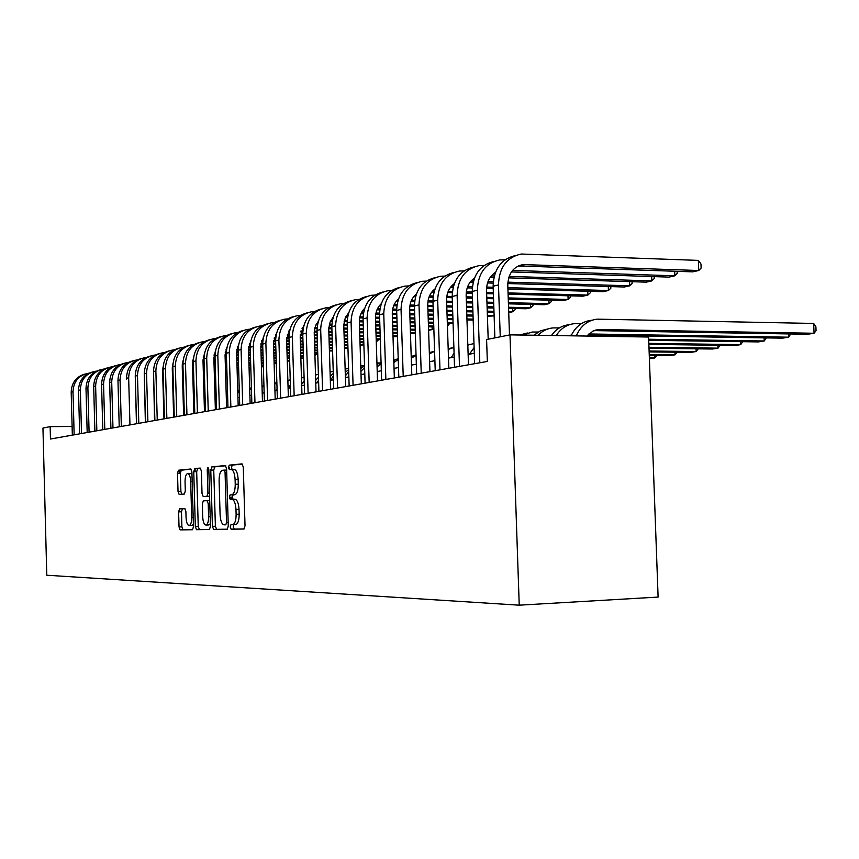 <?xml version="1.0" encoding="UTF-8"?>
<svg xmlns="http://www.w3.org/2000/svg" width="859" height="859" viewBox="0 0 859 859"><rect width="100%" height="100%" fill="white"/><g stroke="black" fill="none" stroke-linecap="round" stroke-linejoin="round"><path stroke-width="1.29" d="M230.212 526.975L231.103 529.198L243.892 529.026L245.019 525.74L243.28 467.017L241.97 463.881L229.224 465.148L228.473 467.468L229.353 469.637L230.985 469.476C233.304 469.884 234.679 473.202 235.098 479.44L235.237 484.272C235.194 490.457 234.045 493.979 231.79 494.816L230.094 494.913L229.342 497.211L230.233 499.401L231.855 499.315C234.185 499.809 235.559 503.181 235.978 509.43L236.118 514.273C236.075 520.404 234.947 523.872 232.714 524.677L230.942 524.709L230.212 526.975M233.895 524.634L233.24 526.868L234.142 529.09L244.128 528.951M242.442 464.085L232.263 465.095L231.5 467.414L232.102 469.454M231.189 469.476L234.024 469.422C236.354 469.819 237.728 473.137 238.147 479.365L238.287 484.197C238.244 490.382 237.095 493.893 234.84 494.73L233.122 494.838L232.37 497.125L233.09 499.283M182.387 508.775L179.52 508.861L178.608 511.878L179.037 526.943L180.143 529.906L192.513 529.735L193.458 526.674L191.89 471.935L190.741 469.003L178.447 470.227L177.512 473.309L178.028 491.466L179.134 494.387L184.363 494.043L185.308 490.961L185.05 481.856C185.072 476.992 185.92 474.222 187.595 473.556C189.334 473.857 190.354 476.466 190.677 481.394L191.697 517.365C191.675 522.186 190.838 524.913 189.184 525.536C187.423 525.193 186.382 522.53 186.059 517.537L185.898 511.588L184.771 508.625L179.542 508.861L182.409 508.775L181.474 511.792L181.893 526.846L183.01 529.81L192.684 529.67M509.988 334.86L486.591 339.53L487.332 361.446L50.466 439.024L50.144 426.633L42.95 428.072L46.783 575.229L519.233 605.176L658.112 597.08L648.599 337.018L509.988 334.86L519.233 605.176M212.409 526.331L213.623 529.445L227.227 529.251L228.269 526.041L226.593 468.617L225.326 465.546L211.819 466.888L210.777 470.12L212.409 526.331L215.384 526.234L216.608 529.337L227.42 529.187M209.424 529.498L196.496 529.681L195.326 526.642L193.758 471.752L194.735 468.595L200.201 468.058L201.371 471.022L202.026 493.506L203.207 496.523L206.922 496.309L207.921 493.13L207.244 469.529L207.953 467.275L208.801 469.379L210.444 526.363L209.424 529.498M72.102 426.451L50.144 426.633M474.308 353.285L468.123 354.445M454.196 357.065L448.495 358.139M434.89 360.694L429.629 361.693M416.347 364.184L411.493 365.107M398.501 367.545L394.034 368.382M381.332 370.777L377.219 371.55M364.796 373.89L361.016 374.599M348.851 376.886L345.393 377.541M333.485 379.785L330.318 380.376M318.646 382.577L315.758 383.114M304.322 385.272L301.692 385.766M290.482 387.871L288.098 388.322M277.103 390.394L274.944 390.791M264.153 392.831L262.21 393.197M251.623 395.183L249.883 395.516M239.489 397.47L237.943 397.76M227.732 399.682L226.368 399.94M216.339 401.819L215.147 402.044M205.29 403.902L204.259 404.095M194.563 405.92L193.683 406.082M184.159 407.875L183.429 408.014M174.055 409.786L173.454 409.893M235.42 524.581L235.763 524.57C237.997 523.765 239.135 520.296 239.178 514.176L236.118 514.273M231.855 499.315L234.904 499.229C237.234 499.723 238.609 503.095 239.027 509.344L239.178 514.176M225.788 465.739L214.782 466.834L213.751 470.066L215.384 526.234M229.643 469.605L229.514 467.457M230.523 499.39L230.459 497.178M225.777 524.817L226.529 522.573L225.058 472.267L224.178 470.12L222.47 470.281C220.258 471.14 219.142 474.619 219.099 480.718L220.097 514.809C220.495 520.93 221.826 524.28 224.081 524.849L225.799 524.817M209.639 529.434L196.496 529.681M200.619 468.252L197.656 468.542L196.679 471.698L198.246 526.546L199.417 529.584M203.207 496.523L209.575 496.234M202.692 516.86C203.025 521.971 204.12 524.699 205.967 525.053C207.695 524.409 208.576 521.617 208.597 516.678L208.232 503.696L207.03 500.647L203.315 500.851L202.327 503.986L202.692 516.86M208.769 524.956L210.369 523.668M184.943 508.657L182.409 508.775M191.944 525.45L193.393 524.323M191.965 474.447L190.494 473.492L187.777 473.545M191.16 469.186L181.313 470.174L180.379 473.245L180.895 491.402L181.721 494.215M587.041 336.052L593.054 331.026L599.861 329.512L814.053 333.26L813.666 323.446L597.252 319.151C587.642 320.278 580.652 325.862 576.282 335.89M594.031 330.597L807.61 334.258L814.053 333.26L816.05 330.694L815.9 326.785L813.666 323.446M592.216 320.149L591.518 320.289C582.381 321.32 575.573 326.495 571.106 335.805M518.31 265.946L692.676 271.852L698.743 270.51L698.367 260.395L521.177 254.028C506.67 257.303 499.1 267.589 498.478 284.898L500.249 336.803M515.357 255.585C501.119 259.01 493.71 269.232 493.12 286.251L494.87 337.877M509.494 334.956L507.787 285.177C508.206 273.581 513.295 266.709 523.045 264.572L698.743 270.51L701.127 268.04L700.976 264.003L698.367 260.395M569.56 335.783L571.568 334.806M587.846 335.064L782.474 338.156L788.669 337.19L788.541 333.926M588.898 333.958L788.669 337.19L790.677 333.968M581.414 323.639L574.671 323.618C566.951 324.423 560.809 328.406 556.235 335.579M569.71 324.605L569.173 324.713C561.936 325.432 556.052 329.029 551.51 335.504M648.717 340.304L758.282 341.914L764.242 340.98L764.123 337.866M648.674 339.251L764.242 340.98L766.271 337.898M559.359 327.923L552.992 327.913C547.28 328.439 542.319 330.898 538.121 335.289M548.106 328.879L540.386 330.876L533.954 335.225M648.867 344.362L734.971 345.522L740.716 344.631L740.598 341.646M648.824 343.364L740.716 344.631L742.777 341.678M538.174 332.036L532.161 332.036L522.755 335.053M527.34 332.991L519.684 335.01M649.007 348.228L712.487 349.012L718.038 348.153L717.931 345.297M648.974 347.283L718.038 348.153L720.11 345.329M505.038 259.794L499.745 259.933C485.453 263.155 477.991 273.248 477.368 290.202L479.816 362.777M494.075 261.437C480.095 264.84 472.804 274.859 472.235 291.491L474.651 363.701M488.191 339.208L486.538 290.46C486.538 282.353 489.501 276.33 495.439 272.4M511.416 271.938L668.989 277.103L674.83 275.814L674.659 271.24M512.555 270.424L674.83 275.814L677.236 273.377L677.16 271.326M484.154 265.442L479.182 265.592C465.095 268.781 457.74 278.681 457.117 295.292L459.49 366.385M473.663 267.052C459.919 270.435 452.757 280.259 452.188 296.527L454.54 367.265M468.477 364.796L466.158 295.517C466.136 287.851 468.896 282.042 474.447 278.123M490.253 277.296L493.914 277.414M508.668 277.865L646.226 282.149L651.831 280.904L651.67 276.534M491.38 275.846L494.269 275.943M509.14 276.405L651.831 280.904L654.257 278.499L654.182 276.619M464.107 270.875L459.425 271.036C445.553 274.171 438.305 283.889 437.682 300.167L439.98 369.853M454.046 272.443C440.538 275.814 433.505 285.446 432.947 301.359L435.223 370.701M448.827 368.286L446.583 300.392C446.551 293.123 449.117 287.529 454.293 283.631M469.948 282.439L473.084 282.536M487.515 282.955L493.152 283.126M507.787 283.556L624.31 287.003L629.711 285.811L629.561 281.634M471.054 281.054L473.449 281.129M487.998 281.559L493.249 281.72M507.873 282.16L629.711 285.811L632.149 283.438L632.084 281.709M444.855 276.093L440.452 276.265C426.773 279.358 419.622 288.892 419.009 304.859L421.232 373.182M435.202 277.629C421.919 280.979 415.004 290.428 414.446 306.008L416.658 373.998M429.951 371.636L427.771 305.063C427.728 298.18 430.123 292.812 434.944 288.946M450.449 287.389L453.101 287.464M467.221 287.862L472.289 288.001M486.559 288.399L493.195 288.592M507.927 289L603.211 291.673L608.419 290.525L608.269 286.53M451.544 286.068L453.466 286.122M467.704 286.519L472.396 286.659M486.666 287.067L493.152 287.25M507.873 287.668L608.419 290.525L610.856 288.184L610.803 286.605M649.136 351.9L690.808 352.373L696.155 351.546L696.058 348.808M649.103 350.998L696.155 351.546L698.26 348.84M474.114 347.519L469.422 354.198M426.343 281.108L422.188 281.29C408.712 284.35 401.658 293.703 401.046 309.369L403.215 376.382M417.077 282.622C404.02 285.94 397.212 295.228 396.665 310.475L398.812 377.165M411.805 374.857L409.689 309.562C409.636 303.044 411.848 297.88 416.336 294.068M431.712 292.157L433.913 292.21M447.732 292.575L452.274 292.704M466.201 293.069L472.289 293.23M486.645 293.617L493.377 293.799M508.099 294.186L582.874 296.183L587.889 295.067L587.76 291.244M432.786 290.879L434.267 290.922M448.226 291.298L452.403 291.416M466.33 291.792L472.246 291.953M486.602 292.339L493.334 292.522M508.056 292.919L587.889 295.067L590.348 292.758L590.294 291.319M649.264 355.411L669.88 355.626L675.045 354.821L674.949 352.201M649.232 354.552L675.045 354.821L677.16 352.222M469.68 344.405L467.801 344.652M454.067 353.146L451.265 357.623M473.975 343.536L467.811 345.093M408.54 285.94L404.621 286.133C391.328 289.15 384.37 298.341 383.758 313.707L385.863 379.463M399.628 287.421C386.775 290.718 380.086 299.834 379.538 314.77L381.632 380.215M394.345 377.96L392.284 313.889C392.219 307.726 394.27 302.765 398.426 299.007M413.694 296.742L415.477 296.784M429.006 297.128L433.065 297.225M446.659 297.579L452.231 297.719M466.244 298.073L472.461 298.223M486.817 298.588L493.549 298.76M508.27 299.136L563.268 300.521L568.11 299.458L567.982 295.786M414.747 295.517L415.831 295.55M429.5 295.904L433.194 295.99M446.809 296.344L452.188 296.484M466.201 296.838L472.418 296.999M486.774 297.364L493.506 297.536M508.227 297.923L568.11 299.458L570.569 297.171L570.516 295.85M649.393 358.761L654.655 357.988L654.558 355.465M649.361 357.935L654.655 357.988L656.791 355.486M451.898 347.927L448.183 348.604M434.837 358.965L433.763 360.909M453.874 347.412L448.205 349.463M391.393 290.6L387.699 290.793C374.588 293.767 367.727 302.798 367.115 317.884L369.166 382.427M382.813 292.049C370.175 295.313 363.593 304.269 363.056 318.914L365.086 383.157M377.52 380.945L375.512 318.055C375.447 312.225 377.337 307.479 381.192 303.785M396.343 301.165L397.738 301.198M410.999 301.509L414.596 301.595M427.889 301.917L432.968 302.046M446.648 302.368L452.382 302.508M466.394 302.84L472.611 302.991M486.978 303.334L493.71 303.495M508.431 303.85L544.348 304.72L549.019 303.678L548.901 300.167M397.384 299.995L398.093 300.006M411.504 300.339L414.747 300.414M428.061 300.736L432.925 300.854M446.605 301.187L452.349 301.326M466.362 301.67L472.579 301.82M486.935 302.175L493.667 302.336M508.388 302.69L549.019 303.678L551.478 301.434L551.435 300.231M434.59 351.331L429.328 352.566M434.59 351.363L429.371 353.833M374.878 295.088L371.378 295.281C358.45 298.223 351.685 307.103 351.084 321.921L353.07 385.283M366.61 296.505C354.176 299.748 347.691 308.553 347.165 322.898L349.141 385.981M361.306 383.823L359.363 322.071C359.287 316.574 361.027 312.01 364.592 308.402M379.635 305.428L380.666 305.45M393.68 305.75L396.847 305.815M409.85 306.115L414.457 306.223M427.825 306.523L433.119 306.642M446.798 306.953L452.543 307.092M466.555 307.404L472.772 307.543M487.128 307.876L493.861 308.027M508.582 308.37L526.084 308.768L530.594 307.769L530.475 304.387M394.174 304.612L396.998 304.677M410.033 304.977L414.435 305.085M427.782 305.396L433.076 305.514M446.766 305.825L452.5 305.965M466.512 306.287L472.729 306.427M487.096 306.76L493.818 306.921M508.549 307.254L530.594 307.769L533.052 305.546L533.02 304.44M416.046 354.907L411.214 356.528M416.057 355.368L411.268 358.203M358.955 299.415L355.647 299.619C342.891 302.518 336.213 311.248 335.611 325.797L337.555 388.043M350.987 300.8C338.736 304.022 332.358 312.676 331.832 326.753L333.764 388.719M345.683 386.604L343.772 324.885L345.297 317.83L348.582 312.88M363.529 309.541L364.227 309.551M376.994 309.831L379.764 309.895M392.488 310.163L396.654 310.26M409.722 310.539L414.596 310.647M427.965 310.937L433.258 311.044M446.948 311.345L452.682 311.473M466.695 311.774L472.912 311.903M487.278 312.214L494.011 312.365M508.732 312.612L512.791 311.71L512.683 308.456M377.488 308.746L379.925 308.8M392.681 309.079L396.643 309.165M409.679 309.455L414.564 309.562M427.932 309.852L433.226 309.97M446.905 310.271L452.65 310.389M466.662 310.7L472.879 310.84M487.236 311.151L493.968 311.302M508.7 311.624L512.791 311.71L515.25 309.519L515.217 308.521M398.211 358.547L393.776 360.49M398.243 359.406L393.841 362.573M343.589 303.592L340.465 303.796C327.88 306.663 321.287 315.253 320.686 329.545L322.576 390.705M335.901 304.956C323.843 308.145 317.562 316.649 317.035 330.468L318.914 391.35M330.597 389.277L328.739 328.675L330.124 321.985L333.142 317.207M360.909 313.782L363.314 313.825M375.77 314.083L379.528 314.158M392.295 314.426L396.794 314.512M409.85 314.781L414.736 314.888M428.104 315.156L433.398 315.264M447.088 315.543L452.822 315.661M466.834 315.951L473.051 316.08M487.418 316.37L494.129 315.844M361.403 312.73L363.475 312.773M375.974 313.041L379.528 313.106M392.273 313.374L396.761 313.471M409.818 313.739L414.704 313.836M428.072 314.115L433.365 314.233M447.045 314.512L452.79 314.63M466.802 314.92L473.019 315.049M487.386 315.35L494.108 315.489M394.711 359.975L393.766 359.975M381.063 362.23L376.994 364.452M381.095 363.475L377.08 366.965M328.75 307.629L325.797 307.833C313.385 310.668 306.878 319.108 306.276 333.163L308.123 393.272M321.33 308.972C309.455 312.128 303.27 320.493 302.755 334.054L304.591 393.894M316.026 391.865L314.222 332.347L315.478 326.001L318.238 321.395M345.404 317.594L347.466 317.637M359.674 317.873L363.035 317.937M375.523 318.184L379.657 318.259M392.423 318.506L396.922 318.592M409.99 318.85L414.876 318.947M428.233 319.204L433.537 319.312M447.217 319.569L452.961 319.688M466.974 319.956L473.191 320.074M345.898 316.584L347.627 316.627M359.878 316.864L363.056 316.928M375.501 317.175L379.624 317.25M392.391 317.508L396.89 317.594M409.958 317.851L414.833 317.948M428.201 318.206L433.505 318.313M447.185 318.582L452.929 318.7M466.942 318.968L473.159 319.097M379.474 362.949L376.951 362.949M364.538 365.934L360.823 368.404M364.592 367.588L360.92 371.389M314.415 311.538L311.624 311.742C299.372 314.534 292.951 322.844 292.361 336.664L294.154 395.752M307.254 312.837C295.56 315.983 289.462 324.208 288.946 337.512L290.739 396.353M301.96 394.367L300.199 336.771L303.839 325.464M330.436 321.287L332.175 321.32M344.137 321.534L347.143 321.588M359.352 321.814L363.142 321.889M375.641 322.114L379.775 322.189M392.552 322.426L397.051 322.512M410.119 322.748L414.994 322.844M428.362 323.091L433.666 323.188M447.346 323.435L453.09 323.542M330.93 320.31L332.336 320.343M344.362 320.568L347.176 320.622M359.352 320.847L363.121 320.912M375.608 321.148L379.753 321.223M392.52 321.459L397.019 321.545M410.087 321.792L414.961 321.878M428.33 322.136L433.634 322.232M447.314 322.49L453.058 322.587M364.538 365.827L360.748 365.945M348.625 369.671L345.232 372.355M348.69 371.732L345.339 375.888M300.564 315.317L297.923 315.511C285.832 318.281 279.486 326.452 278.896 340.046L280.657 398.147M293.638 316.584C282.117 319.698 276.104 327.794 275.61 340.873L277.35 398.737M288.356 396.783L286.638 340.143L289.923 329.416M315.983 324.852L317.411 324.885M329.158 325.089L331.832 325.132M343.772 325.336L347.24 325.4M359.47 325.615L363.271 325.679M375.77 325.894L379.903 325.969M392.67 326.195L397.169 326.27M410.237 326.495L415.122 326.581M428.491 326.817L433.784 326.903M316.466 323.918L317.594 323.94M329.384 324.144L331.864 324.197M343.793 324.401L347.208 324.466M359.438 324.681L363.239 324.745M375.737 324.97L379.871 325.035M392.649 325.26L397.137 325.346M410.205 325.572L415.09 325.658M428.458 325.894L433.752 325.99M449.687 323.478L447.432 326.076M333.281 373.44L330.189 376.328M348.593 368.608L345.125 368.962M333.367 375.941L330.414 380.354M287.174 318.968L284.662 319.161C272.733 321.889 266.473 329.942 265.882 343.31L267.6 400.466M280.474 320.214C269.114 323.295 263.187 331.263 262.693 344.105L264.4 401.035M275.191 399.113L273.516 343.407L276.469 333.249M302.014 328.31L303.163 328.331M314.695 328.525L317.046 328.557M328.739 328.75L331.896 328.804M343.879 328.997L347.358 329.061M359.588 329.265L363.378 329.319M375.877 329.523L380.011 329.598M392.788 329.802L397.287 329.877M410.355 330.092L415.241 330.178M428.598 330.361L432.163 329.577L432.077 326.871M302.508 327.408L303.345 327.429M314.92 327.623L317.089 327.655M328.772 327.848L331.864 327.902M343.847 328.095L347.326 328.159M359.556 328.363L363.357 328.428M375.855 328.632L379.989 328.707M392.767 328.911L397.255 328.986M410.323 329.212L415.208 329.287M428.577 329.512L432.163 329.577L433.827 328.17M318.485 377.23L315.672 380.333M333.228 371.41L330.06 372.001M318.582 380.247L316.982 382.889M274.204 322.501L271.831 322.694C260.052 325.389 253.867 333.313 253.287 346.478L254.962 402.71M267.718 323.725C256.53 326.785 250.688 334.623 250.194 347.251L251.859 403.258M262.457 401.378L260.825 346.564L263.455 336.986M288.517 331.66L289.397 331.681M300.714 331.853L302.776 331.885M314.222 332.057L317.089 332.111M328.825 332.293L332.003 332.336M343.987 332.519L347.466 332.573M359.696 332.766L363.497 332.83M375.995 333.024L380.129 333.088M392.907 333.281L397.395 333.356M410.462 333.56L415.337 333.303M289 330.79L289.58 330.801M300.951 330.983L302.83 331.005M314.276 331.187L317.068 331.23M328.793 331.413L331.982 331.467M343.954 331.66L347.433 331.714M359.674 331.907L363.464 331.961M375.963 332.165L380.097 332.229M392.874 332.422L397.373 332.497M410.441 332.701L415.316 332.777M316.638 374.685L315.5 374.846M304.193 381.063L301.649 384.402M318.388 374.266L315.511 375.05M304.301 384.714L303.979 385.337M261.651 325.926L259.407 326.119C247.768 328.782 241.669 336.588 241.089 349.538L242.721 404.89M255.381 327.118C244.343 330.157 238.577 337.877 238.104 350.289L239.725 405.416M250.13 403.569L248.53 349.613L250.86 340.615M275.46 334.903L276.093 334.913M287.207 335.074L288.978 335.107M300.21 335.268L302.798 335.311M314.287 335.472L317.196 335.515M328.933 335.686L332.111 335.74M344.094 335.912L347.573 335.966M359.803 336.137L363.604 336.202M376.102 336.384L380.236 336.438M393.014 336.631L397.502 336.696M287.454 334.237L289.043 334.258M300.274 334.43L302.765 334.462M314.265 334.634L317.175 334.677M328.9 334.849L332.089 334.903M344.062 335.074L347.541 335.128M359.781 335.311L363.572 335.364M376.07 335.558L380.204 335.611M392.982 335.805L397.481 335.869M303.914 377.198L301.445 377.649M290.396 384.972L288.27 388.289M304.075 377.155L301.455 378.089M231.415 499.337L231.382 497.146M249.497 329.244L247.36 329.437C235.881 332.068 229.847 339.756 229.267 352.501L230.867 406.994M243.408 330.414C232.531 333.421 226.851 341.023 226.379 353.232L227.968 407.51M238.179 405.695L236.612 352.577L238.662 344.148M274.139 338.21L275.653 338.231M286.67 338.382L288.978 338.414M300.253 338.575L302.894 338.607M314.394 338.768L317.293 338.8M329.029 338.961L332.218 339.015M344.191 339.176L347.67 339.219M359.91 339.391L363.701 339.445M376.199 339.616L380.333 339.67M274.386 337.394L275.718 337.415M286.745 337.566L288.957 337.598M300.231 337.759L302.873 337.791M314.373 337.952L317.272 337.995M329.008 338.156L332.186 338.199M344.169 338.371L347.648 338.425M359.878 338.596L363.679 338.639M376.178 338.822L380.312 338.876M290.235 379.85L287.862 380.451M277.06 388.977L276.136 390.566M290.245 380.075L287.872 381.117M237.707 332.465L235.688 332.648C224.349 335.246 218.39 342.827 217.821 355.379L219.378 409.034M231.812 333.614C221.085 336.588 215.48 344.072 215.008 356.088L216.565 409.528M226.604 407.746L225.069 355.443L226.851 347.594M261.49 341.248L262.768 341.259M273.57 341.399L275.621 341.431M286.681 341.571L289.075 341.603M300.349 341.753L302.991 341.785M314.491 341.936L317.39 341.968M329.126 342.129L332.315 342.161M344.287 342.322L347.777 342.365M360.007 342.526L363.797 342.569M261.748 340.454L262.833 340.475M273.656 340.615L275.599 340.636M286.659 340.787L289.053 340.819M300.328 340.969L302.969 341.002M314.469 341.152L317.368 341.195M329.104 341.345L332.293 341.388M344.266 341.549L347.745 341.592M359.985 341.753L363.776 341.807M378.626 339.649L376.274 341.925M276.866 382.534L274.719 383.254M276.877 383.007L274.74 384.145M226.282 335.59L224.371 335.772C213.161 338.339 207.277 345.801 206.708 358.171L208.243 411.01M220.57 336.707C209.983 339.659 204.453 347.036 203.991 358.847L205.505 411.493M215.373 409.743L213.87 358.224L215.394 350.966M249.25 344.191L250.291 344.212M260.9 344.341L262.704 344.362M273.549 344.491L275.718 344.513M286.766 344.652L289.172 344.684M300.446 344.813L303.087 344.846M314.587 344.985L317.486 345.028M329.222 345.168L332.412 345.211M344.384 345.35L347.863 345.393M360.104 345.533L363.26 344.835L363.185 342.569M249.507 343.428L250.366 343.439M260.986 343.579L262.682 343.6M273.527 343.729L275.696 343.761M286.745 343.89L289.15 343.922M300.414 344.062L303.066 344.094M314.566 344.234L317.465 344.276M329.201 344.416L332.379 344.459M344.362 344.609L347.841 344.652M360.082 344.803L363.862 344.352M263.928 385.251L262.006 386.056M263.949 385.959L262.038 387.162M195.133 471.72L195.036 468.595M215.19 338.618L213.386 338.79C202.316 341.334 196.496 348.69 195.938 360.877L197.43 412.932M209.65 339.713C199.202 342.634 193.758 349.914 193.296 361.542L194.778 413.394M204.474 411.676L203.014 360.93L204.292 354.262M237.385 347.057L238.211 347.068M248.627 347.186L250.194 347.208M260.846 347.326L262.79 347.347M273.634 347.476L275.803 347.498M286.863 347.627L289.258 347.648M300.532 347.777L303.173 347.809M314.673 347.938L317.583 347.97M329.319 348.11L332.497 348.142M344.48 348.282L347.959 348.228M237.653 346.317L238.287 346.327M248.723 346.445L250.184 346.467M260.825 346.585L262.768 346.606M273.613 346.735L275.782 346.757M286.842 346.886L289.236 346.918M300.51 347.047L303.152 347.079M314.652 347.208L317.562 347.251M329.298 347.38L332.476 347.423M344.459 347.562L347.938 347.594M251.408 387.989L249.69 388.848M251.44 388.923L249.733 390.169M204.431 341.56L202.724 341.732C191.782 344.244 186.038 351.503 185.48 363.497L186.94 414.79M199.052 342.634C188.744 345.522 183.364 352.695 182.913 364.141L184.374 415.251M193.898 413.555L192.47 363.55L193.522 357.484M225.896 349.838L226.508 349.849M236.74 349.957L238.093 349.967M248.541 350.085L250.28 350.096M260.932 350.214L262.875 350.236M273.72 350.354L275.889 350.375M286.949 350.493L289.343 350.515M300.618 350.633L303.259 350.665M314.759 350.783L317.669 350.816M329.405 350.944L332.583 350.977M236.848 349.237L238.093 349.248M248.519 349.366L250.259 349.388M260.911 349.495L262.854 349.516M273.699 349.634L275.868 349.667M286.927 349.785L289.322 349.806M300.596 349.935L303.238 349.957M314.738 350.085L317.647 350.118M329.384 350.247L332.562 350.279M251.257 388.053L249.668 388.075M239.296 390.727L237.771 391.629M239.328 391.897L237.814 393.175M179.628 473.266L179.542 470.206M193.984 344.416L192.373 344.577C181.56 347.068 175.88 354.219 175.322 366.052L176.761 416.604M188.765 345.468C178.597 348.335 173.282 355.401 172.831 366.675L174.259 417.044M183.633 415.38L182.226 366.095L183.074 360.651M225.23 352.641L226.368 352.652M236.622 352.759L238.168 352.77M248.627 352.877L250.366 352.899M261.018 353.006L262.961 353.017M273.806 353.124L275.975 353.146M287.035 353.264L289.429 353.285M300.704 353.393L303.345 353.425M314.845 353.543L317.755 353.564M225.348 351.954L226.368 351.965M236.612 352.061L238.147 352.083M248.605 352.19L250.345 352.201M260.996 352.308L262.94 352.33M273.785 352.448L275.954 352.469M287.013 352.577L289.408 352.598M300.682 352.716L303.324 352.738M314.823 352.856L317.733 352.888M227.549 393.486L226.207 394.399M239.274 390.19L237.728 390.308M227.592 394.893L226.261 396.192M183.837 347.197L182.301 347.347C171.628 349.806 166.002 356.872 165.454 368.532L166.861 418.354M178.769 348.217C168.729 351.063 163.478 358.031 163.038 369.134L164.434 418.784M173.658 417.152L172.283 368.565L172.927 363.754M214.063 355.261L214.997 355.272M225.069 355.368L226.432 355.379M236.697 355.476L238.254 355.486M248.702 355.583L250.452 355.605M261.093 355.701L263.047 355.712M273.892 355.819L276.061 355.841M287.11 355.937L289.515 355.959M300.79 356.066L303.431 356.088M314.909 355.551L314.888 353.543M214.181 354.595L215.008 354.595M225.069 354.692L226.422 354.703M236.676 354.799L238.233 354.821M248.68 354.917L250.431 354.928M261.072 355.035L263.026 355.046M273.871 355.154L276.04 355.175M287.089 355.282L289.494 355.304M300.768 355.411L303.41 355.433M317.315 353.564L314.952 355.54M216.178 396.246L215.008 397.169M227.517 392.348L226.153 392.542M216.221 397.91L215.061 399.21M173.98 349.892L172.53 350.043C161.964 352.469 156.413 359.438 155.866 370.938L157.251 420.062M169.051 350.891C159.13 353.715 153.954 360.587 153.514 371.528L154.888 420.481M163.962 418.87L162.609 370.97L163.092 366.825M203.229 357.806L203.98 357.816M213.87 357.902L215.061 357.913M225.144 357.999L226.518 358.01M236.783 358.096L238.33 358.106M248.777 358.203L250.527 358.214M261.168 358.31L263.122 358.321M273.967 358.418L276.136 358.439M287.196 358.536L289.59 358.547M300.865 358.654L303.495 358.085M203.358 357.151L204.002 357.161M213.88 357.247L215.04 357.258M225.122 357.344L226.497 357.355M236.762 357.451L238.308 357.462M248.766 357.559L250.506 357.569M261.157 357.666L263.101 357.677M273.946 357.773L276.115 357.795M287.174 357.892L289.569 357.913M300.843 358.01L303.485 358.031M205.151 399.027L204.141 399.929M216.124 394.539L214.933 394.786M205.204 400.96L204.206 402.27M204.753 396.826L204.055 396.933M194.445 401.819L193.586 402.699M205.086 396.74L204.055 397.03M194.51 404.074L193.672 405.384M194.359 398.844L193.49 399.027M184.062 404.643L183.354 405.491M194.37 398.963L193.49 399.274M184.137 407.295L183.772 407.95M164.391 352.512L163.017 352.662C152.58 355.068 147.093 361.94 146.545 373.278L147.898 421.726M159.602 353.5C149.81 356.292 144.699 363.078 144.258 373.848L145.6 422.134M154.534 420.545L153.525 369.853M192.717 360.286L193.286 360.286M203.003 360.372L204.034 360.372M213.934 360.458L215.137 360.469M225.219 360.544L226.593 360.555M236.859 360.64L238.405 360.651M248.852 360.737L250.603 360.748M261.243 360.834L263.198 360.844M274.042 360.93L276.211 360.952M287.271 361.038L289.666 361.059M203.025 359.738L204.012 359.738M213.923 359.824L215.115 359.835M225.198 359.91L226.572 359.921M236.837 360.007L238.383 360.018M248.842 360.104L250.581 360.125M261.233 360.211L263.176 360.222M274.021 360.308L276.19 360.329M287.25 360.415L289.644 360.436M155.06 355.068L153.772 355.207C143.453 357.591 138.02 364.366 137.483 375.555L138.804 423.337M150.4 356.034C140.736 358.794 135.69 365.494 135.25 376.113L136.57 423.734M145.364 422.177L144.248 372.87M192.47 362.766L193.329 362.777M203.068 362.852L204.098 362.852M214.009 362.928L215.212 362.938M225.294 363.013L226.658 363.024M236.923 363.099L238.48 363.11M248.927 363.185L250.678 363.196M261.319 363.271L263.273 363.293M274.118 363.368L276.287 363.389M192.491 362.154L193.307 362.165M203.046 362.23L204.088 362.24M213.998 362.315L215.19 362.326M225.273 362.401L226.647 362.412M236.912 362.487L238.458 362.498M248.906 362.584L250.656 362.595M261.297 362.67L263.251 362.691M274.096 362.766L276.265 362.788M145.987 357.548L144.763 357.688C134.562 360.039 129.194 366.729 128.657 377.767L129.956 424.915M141.456 358.493C131.91 361.231 126.917 367.845 126.488 378.314L126.509 379.195M136.452 423.755L135.25 375.909M182.237 365.107L182.935 365.118M192.513 365.182L193.393 365.182M203.132 365.247L204.174 365.258M214.084 365.322L215.276 365.333M225.359 365.397L226.733 365.408M236.998 365.483L238.544 365.494M249.003 365.558L250.742 365.569M261.394 365.644L263.337 365.655M182.269 364.517L182.924 364.517M192.502 364.581L193.382 364.592M203.121 364.656L204.152 364.667M214.063 364.731L215.265 364.742M225.348 364.807L226.712 364.817M236.977 364.892L238.534 364.903M248.981 364.968L250.731 364.989M261.372 365.054L263.326 365.075M183.955 400.928L183.225 401.121M173.99 407.51L173.411 408.304M183.966 401.196L183.235 401.507M137.161 359.975L136.001 360.104C125.919 362.434 120.604 369.037 120.077 379.925L121.344 426.44M132.748 360.887C123.309 363.604 118.381 370.132 117.962 380.451L119.229 426.816M172.294 367.394L172.852 367.394M182.269 367.448L183.01 367.459M192.577 367.512L193.468 367.523M203.207 367.577L204.238 367.588M214.149 367.652L215.341 367.652M225.434 367.716L226.797 367.727M237.063 367.792L238.619 367.802M249.067 367.867L250.817 367.877M263.348 366.009L261.447 367.373L261.501 365.644M182.248 366.868L182.988 366.879M192.566 366.933L193.447 366.943M203.186 367.008L204.227 367.008M214.127 367.072L215.33 367.083M225.412 367.147L226.787 367.158M237.052 367.222L238.598 367.222M249.056 367.298L250.796 367.308M173.862 403.011L173.26 403.215M164.198 410.441L163.747 411.171M173.872 403.44L173.282 403.741M128.56 362.326L127.476 362.455C117.49 364.753 112.239 371.281 111.713 382.019L112.969 427.932M124.265 363.228C114.945 365.923 110.07 372.355 109.651 382.534L110.908 428.297M172.315 369.671L172.917 369.671M182.333 369.724L183.074 369.724M192.641 369.778L193.533 369.789M203.272 369.842L204.302 369.842M214.213 369.896L215.416 369.907M225.498 369.961L226.862 369.971M237.127 370.025L238.684 370.036M249.131 370.1L250.871 369.735M172.294 369.102L172.895 369.102M182.312 369.166L183.053 369.166M192.631 369.22L193.511 369.22M203.25 369.284L204.292 369.284M214.202 369.349L215.394 369.349M225.477 369.413L226.851 369.413M237.116 369.477L238.662 369.488M249.121 369.542L250.86 369.553M120.185 364.624L119.154 364.742C109.286 367.018 104.089 373.461 103.563 384.07L104.798 429.382M116.008 365.504C106.795 368.167 101.985 374.524 101.566 384.574L102.79 429.736M172.38 371.872L172.981 371.883M182.398 371.926L183.128 371.926M192.706 371.979L193.597 371.979M203.336 372.033L204.367 372.033M214.278 372.087L215.48 372.087M225.563 372.14L226.926 372.151M237.191 372.205L238.748 372.205M172.358 371.324L172.96 371.335M182.376 371.378L183.117 371.389M192.695 371.432L193.576 371.442M203.315 371.485L204.356 371.496M214.256 371.55L215.459 371.55M225.541 371.603L226.916 371.614M237.181 371.668L238.727 371.668M112.024 366.857L111.058 366.976C101.298 369.23 96.154 375.587 95.628 386.056L96.842 430.788M107.955 367.716C98.849 370.369 94.093 376.639 93.685 386.55L94.887 431.143M172.434 374.019L173.035 374.019M182.452 374.062L183.192 374.062M192.77 374.105L193.651 374.116M203.39 374.159L204.431 374.159M214.342 374.202L215.534 374.213M225.616 374.256L226.991 374.266M172.423 373.493L173.024 373.493M182.441 373.536L183.182 373.536M192.76 373.579L193.64 373.59M203.379 373.633L204.41 373.633M214.32 373.686L215.523 373.686M225.606 373.729L226.98 373.74M104.079 369.037L103.166 369.145C93.502 371.378 88.413 377.659 87.897 388L89.089 432.174M100.106 369.885C91.108 372.505 86.405 378.701 85.997 388.483L87.178 432.507M172.498 376.102L173.099 376.102M182.516 376.135L183.257 376.145M192.835 376.178L193.715 376.188M203.454 376.221L204.485 376.231M214.396 376.263L215.598 376.274M172.476 375.587L173.078 375.587M182.505 375.63L183.235 375.63M192.813 375.673L193.694 375.673M203.443 375.716L204.474 375.716M214.385 375.759L215.577 375.759M96.326 371.163L95.467 371.271C85.9 373.472 80.864 379.689 80.359 389.9L81.519 433.516M92.45 371.99C83.559 374.588 78.91 380.709 78.502 390.362L79.662 433.838M172.552 378.121L173.153 378.121M182.57 378.153L183.311 378.164M192.888 378.196L193.769 378.196M203.508 378.228L204.549 378.228M215.62 377.015L214.439 377.777L214.557 376.263M172.541 377.627L173.142 377.627M182.559 377.659L183.3 377.659M192.878 377.692L193.758 377.702M203.497 377.735L204.528 377.735M88.756 373.236L87.951 373.332C78.491 375.523 73.509 381.654 73.004 391.747L74.153 434.826M84.987 374.052C76.193 376.618 71.587 382.674 71.19 392.198L72.339 435.148M172.605 380.086L173.207 380.086M182.623 380.118L183.364 380.118M192.942 380.15L193.823 380.15M203.572 380.183L204.603 379.989M172.595 379.603L173.196 379.603M182.613 379.635L183.354 379.635M192.931 379.667L193.812 379.667M203.551 379.699L204.592 379.699M234.142 529.09L231.103 529.198M235.645 524.581L232.596 524.677M239.027 509.344L235.978 509.43M230.083 494.924L233.122 494.838L230.094 494.913M234.765 494.741L231.726 494.816M238.287 484.197L235.237 484.272M238.147 479.365L235.098 479.44M232.263 465.095L229.224 465.148L232.263 465.095M213.751 470.066L210.777 470.12M211.808 466.899L214.782 466.834L211.819 466.888M216.608 529.337L213.623 529.445M228.161 522.519L226.529 522.573M226.69 472.235L225.058 472.267M226.636 470.066L224.178 470.12M198.246 526.546L195.326 526.642M196.679 471.698L193.758 471.752M209.489 493.098L207.921 493.13M208.801 469.497L207.244 469.529M210.165 516.624L208.597 516.678M209.789 503.653L208.232 503.696M209.703 500.582L207.03 500.647M193.189 517.322L191.697 517.365M192.158 481.362L190.677 481.394M180.895 491.402L178.028 491.466M180.379 473.245L177.512 473.309M181.313 470.174L178.447 470.227L181.313 470.174M183.01 529.81L180.143 529.906M181.893 526.846L179.037 526.943M181.474 511.792L178.608 511.878M599.861 329.512L594.117 330.597M498.478 284.898L493.12 286.251M525.536 264.465L520.082 265.903M477.368 290.202L472.235 291.491M457.117 295.292L452.188 296.527M437.682 300.167L432.947 301.359M419.009 304.859L414.446 306.008M401.046 309.369L396.665 310.475M383.758 313.707L379.538 314.77M367.115 317.884L363.056 318.914M351.084 321.921L347.165 322.898M335.611 325.797L331.832 326.753M320.686 329.545L317.035 330.468M306.276 333.163L302.755 334.054M292.361 336.664L288.946 337.512M278.896 340.046L275.61 340.873M265.882 343.31L262.693 344.105M253.287 346.478L250.194 347.251M241.089 349.538L238.104 350.289M232.413 497.705L231.361 497.737M229.267 352.501L226.379 353.232M217.821 355.379L215.008 356.088M206.708 358.171L203.991 358.847M195.938 360.877L193.296 361.542M185.48 363.497L182.913 364.141M175.322 366.052L172.831 366.675M165.454 368.532L163.038 369.134M155.866 370.938L153.514 371.528M146.545 373.278L144.258 373.848M137.483 375.555L135.25 376.113M128.657 377.767L126.488 378.314M120.077 379.925L117.962 380.451M111.713 382.019L109.651 382.534M103.563 384.07L101.566 384.574M95.628 386.056L93.685 386.55M87.897 388L85.997 388.483M80.359 389.9L78.502 390.362M73.004 391.747L71.19 392.198M235.763 524.57L232.714 524.677M234.84 494.73L231.79 494.816M208.92 524.956L205.967 525.053M192.083 525.44L189.184 525.536M598.519 329.555L595.223 330.178M523.045 264.572L518.976 265.646"/></g></svg>
